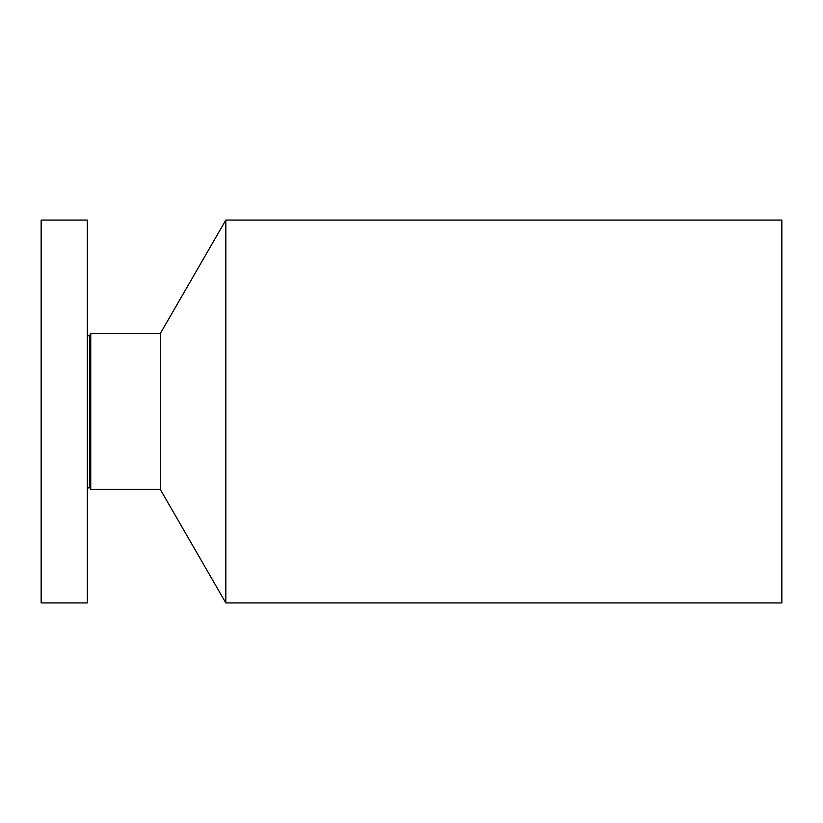 <?xml version="1.0" encoding="UTF-8"?>
<svg xmlns="http://www.w3.org/2000/svg" width="823" height="823" viewBox="0 0 823 823"><rect width="100%" height="100%" fill="white"/><g stroke="black" fill="none" stroke-linecap="round" stroke-linejoin="round"><path stroke-width="1.23" d="M87.351 579.505L87.351 220.06L41.15 220.06L41.15 602.94L87.351 602.94L87.351 579.505M89.676 335.465L90.746 333.593L90.746 489.407L89.676 487.535L89.676 335.465C89.728 336.412 88.956 336.206 87.351 334.838M90.746 489.407L160.279 489.407L160.279 333.593L90.746 333.593M160.279 333.593L225.831 220.06L225.831 602.94L160.279 489.407M225.831 602.94L781.85 602.94L781.85 220.06L225.831 220.06M89.676 487.535L87.351 488.162"/></g></svg>
